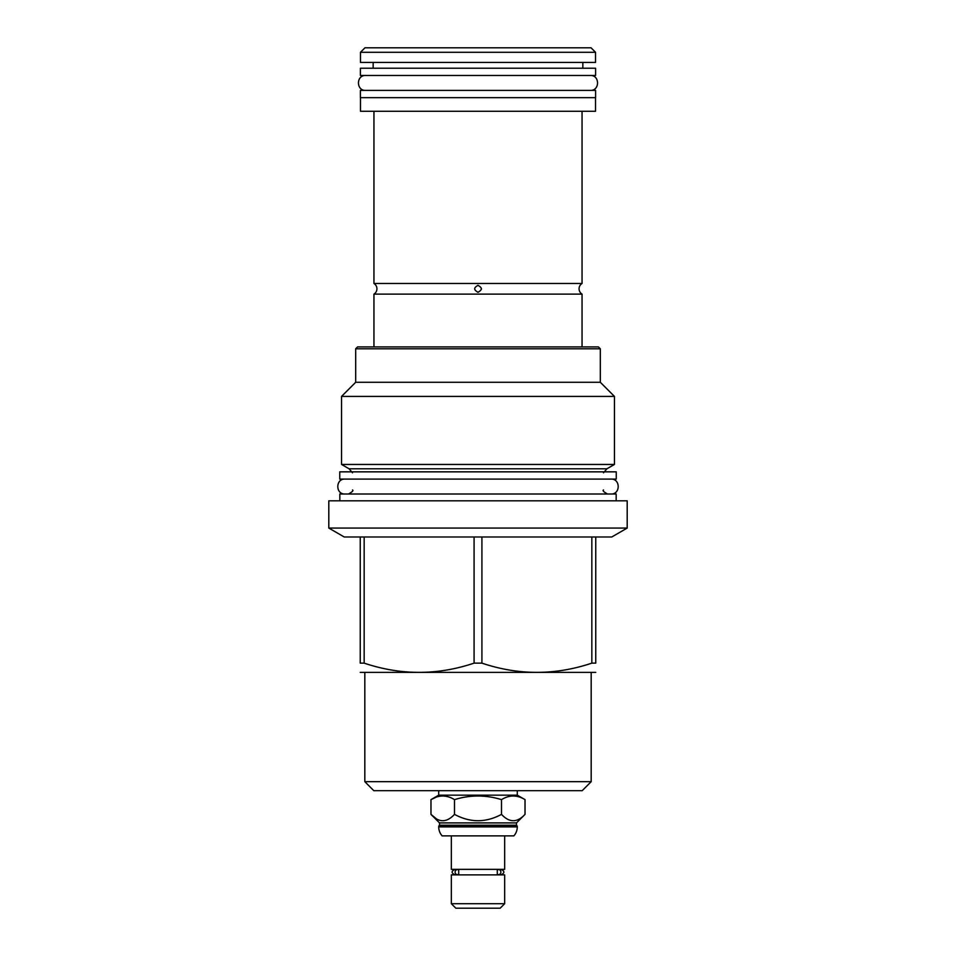 <?xml version="1.0" encoding="UTF-8"?>
<svg xmlns="http://www.w3.org/2000/svg" width="956" height="956" viewBox="0 0 956 956"><rect width="100%" height="100%" fill="white"/><g stroke="black" fill="none" stroke-linecap="round" stroke-linejoin="round"><path stroke-width="1.43" d="M616.25 471.846L616.25 479.087L339.75 479.087L339.75 471.846L616.25 471.846M600.308 348.797L355.692 348.797L357.568 346.92L598.432 346.92L600.308 348.797L600.308 382.281L614.445 396.405L614.445 464.449L606.905 468.799L349.095 468.799L352.501 472.802M349.095 468.799L341.555 464.449L614.445 464.449M614.445 396.405L341.555 396.405L341.555 464.449M355.692 348.797L355.692 382.281L600.308 382.281M373.951 346.92L373.951 294.113A6.226 6.226 0 0 0 373.951 283.49L373.951 111.278M582.049 346.92L582.049 294.113L373.951 294.113M582.049 294.113A6.226 6.226 0 0 1 582.049 283.49L373.951 283.49M478.406 292.189A3.406 3.406 0 0 1 478 292.213C473.614 289.943 473.614 287.672 478 285.402C482.386 287.672 482.386 289.943 478 292.213A3.406 3.406 0 0 1 477.594 292.189M582.049 283.49L582.049 111.278M360.472 97.655L360.472 111.278L595.528 111.278L595.528 97.655M360.4 97.655L595.6 97.655L595.6 90.402L360.4 90.402L360.4 97.655M360.4 75.476L595.6 75.476L595.6 68.235L360.4 68.235L360.4 75.476M373.151 68.235L373.151 62.439M582.849 68.235L582.849 62.439M360.472 52.293L360.472 62.439L595.528 62.439L595.528 52.293L591.035 47.8L364.965 47.8L360.472 52.293L595.528 52.293M477.594 285.426A3.406 3.406 0 0 1 478.406 285.426M481.382 289.226A3.406 3.406 0 0 0 481.382 288.377M616.178 500.825L616.178 494.013L339.822 494.013L339.822 500.825M627.196 500.825L328.804 500.825L328.804 528.071L627.196 528.071L627.196 500.825M364.164 536.985L481.92 536.985L481.92 663.141L474.08 663.141C437.442 675.426 400.803 675.426 364.164 663.141L364.164 536.985L344.232 536.985L328.804 528.071M474.08 536.985L474.08 663.141M360.245 672.391L595.755 672.391M360.245 536.985L360.245 663.141C360.245 675.426 360.245 675.426 360.245 663.141L364.164 663.141M627.196 528.071L611.768 536.985L481.92 536.985M595.755 536.985L595.755 663.141C595.755 675.426 595.755 675.426 595.755 663.141L591.836 663.141C555.197 675.426 518.558 675.426 481.92 663.141M591.178 781.685L364.822 781.685L373.796 790.672L582.204 790.672L591.178 781.685L591.178 672.845M517.28 795.165L525.023 799.634C517.184 794.806 509.345 794.806 501.506 799.634C485.839 794.806 470.161 794.806 454.494 799.634C446.655 794.806 438.816 794.806 430.977 799.634L438.72 795.165L517.28 795.165L517.28 790.672M438.72 795.165L438.72 790.672M454.494 799.634L454.494 814.369C446.655 822.829 438.816 822.829 430.977 814.369L435.96 818.467M435.793 797.328L430.977 799.634L430.977 814.369L439.521 822.913L516.479 822.913L525.023 814.369C517.184 822.829 509.345 822.829 501.506 814.369C485.839 822.829 470.161 822.829 454.494 814.369M501.506 799.634L501.506 814.369M525.023 799.634L525.023 814.369M516.479 825.231L517.28 826.904A13.623 13.623 0 0 1 513.886 835.879L442.114 835.879A13.623 13.623 0 0 1 438.72 826.904L439.521 825.231L516.479 825.231L516.479 822.913M439.521 825.231L439.521 822.913M517.28 826.032L438.72 826.032M504.66 835.879L504.66 869.363L451.34 869.363L451.34 835.879M458.701 874.143L458.701 870.091A2.533 2.235 90 0 0 455.116 872.111A2.533 2.235 90 0 0 458.701 874.143M456.12 874.143L454.59 874.656L456.12 874.871M498.638 874.656A2.533 2.235 -90 0 0 498.638 869.578A2.533 2.235 -90 0 0 497.299 870.091L497.299 874.143A2.533 2.235 -90 0 0 498.638 874.656L499.88 874.871M499.88 869.363L501.41 869.578L499.88 870.091M456.12 869.363L454.59 869.578C451.328 871.275 451.328 872.959 454.59 874.656L457.362 874.656M451.34 874.871L504.66 874.871L504.66 903.707L451.34 903.707L451.34 874.871M451.34 903.707L455.833 908.2L500.167 908.2L504.66 903.707M591.836 536.985L591.836 663.141M345.032 479.087C335.401 478.621 335.401 494.479 345.032 494.013M610.968 479.087C620.599 478.621 620.599 494.479 610.968 494.013M365.682 75.476C356.062 75.022 356.062 90.868 365.682 90.402M590.318 75.476C599.938 75.022 599.938 90.868 590.318 90.402M517.28 826.904L438.72 826.904M606.905 468.799L603.499 472.802M355.692 382.281L341.555 396.405M352.501 489.962C353.672 490.548 352.322 491.898 348.438 494.013M603.499 489.962C602.328 490.548 603.678 491.898 607.562 494.013M364.822 672.845L364.822 781.685M456.12 870.091L454.59 869.578L457.362 869.578M498.638 869.578L501.41 869.578C504.672 871.275 504.672 872.959 501.41 874.656L499.88 874.143"/></g></svg>
